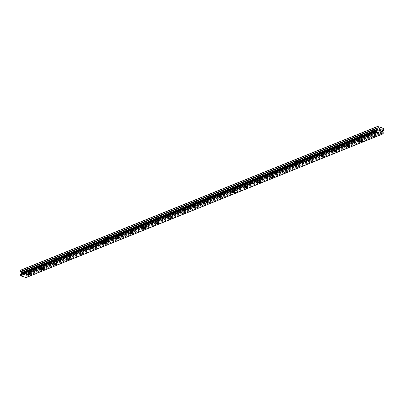 <?xml version="1.0" encoding="UTF-8"?>
<svg xmlns="http://www.w3.org/2000/svg" width="404" height="404" viewBox="0 0 404 404"><rect width="100%" height="100%" fill="white"/><g stroke="black" fill="none" stroke-linecap="round" stroke-linejoin="round"><path stroke-width="0.3" stroke-dasharray="2.02 1.52" d="M21.109 269.988L23.099 270.599L29.467 268.039L29.26 268.418A1.187 0.379 -173.5 0 0 30.916 268.928L31.623 268.635A1.187 0.379 -173.5 0 0 29.962 268.135L29.467 268.039L42.193 262.908L373.16 129.628L372.953 130.007A1.187 0.379 -173.5 0 0 374.614 130.517L375.321 130.234A1.187 0.379 -173.5 0 0 373.66 129.724L373.16 129.628L379.528 127.063M372.867 132.239A1.187 0.379 -173.5 0 0 372.68 132.411A1.187 0.379 -173.5 0 0 373.508 132.876A1.187 0.379 -173.5 0 0 374.856 132.855A1.187 0.379 -173.5 0 0 375.043 132.684A1.187 0.379 -173.5 0 0 374.215 132.219A1.187 0.379 -173.5 0 0 372.867 132.239M371.63 135.502L371.63 135.507A1.884 0.601 6.5 0 1 371.63 135.502A1.884 0.601 6.5 0 1 371.922 135.229A1.884 0.601 6.5 0 1 374.059 135.199A1.884 0.601 6.5 0 1 375.372 135.931L375.372 135.931M360.434 134.754L360.227 135.133A1.187 0.379 -173.5 0 0 361.883 135.648L362.59 135.36A1.187 0.379 -173.5 0 0 360.929 134.85L360.434 134.754M360.136 137.365A1.187 0.379 -173.5 0 0 359.949 137.537A1.187 0.379 -173.5 0 0 360.777 138.001A1.187 0.379 -173.5 0 0 362.125 137.981A1.187 0.379 -173.5 0 0 362.312 137.809A1.187 0.379 -173.5 0 0 361.484 137.345A1.187 0.379 -173.5 0 0 360.136 137.365M358.898 140.627L358.898 140.632A1.884 0.601 6.5 0 1 358.898 140.627A1.884 0.601 6.5 0 1 359.191 140.355A1.884 0.601 6.5 0 1 361.327 140.324A1.884 0.601 6.5 0 1 362.641 141.057L362.641 141.057M347.703 139.88L347.496 140.259A1.187 0.379 -173.5 0 0 349.157 140.774L349.859 140.491A1.187 0.379 -173.5 0 0 348.197 139.976L347.703 139.88M347.405 142.491A1.187 0.379 -173.5 0 0 347.218 142.668A1.187 0.379 -173.5 0 0 348.051 143.127A1.187 0.379 -173.5 0 0 349.399 143.107A1.187 0.379 -173.5 0 0 349.581 142.935A1.187 0.379 -173.5 0 0 348.753 142.471A1.187 0.379 -173.5 0 0 347.405 142.491M346.172 145.753L346.167 145.758A1.884 0.601 6.5 0 1 346.172 145.753A1.884 0.601 6.5 0 1 346.465 145.48A1.884 0.601 6.5 0 1 348.596 145.45A1.884 0.601 6.5 0 1 349.909 146.182L349.909 146.187M334.972 145.006L334.764 145.384A1.187 0.379 -173.5 0 0 336.426 145.9L337.128 145.617A1.187 0.379 -173.5 0 0 335.471 145.102L334.972 145.006M334.674 147.622A1.187 0.379 -173.5 0 0 334.492 147.793A1.187 0.379 -173.5 0 0 335.32 148.253A1.187 0.379 -173.5 0 0 336.668 148.233A1.187 0.379 -173.5 0 0 336.855 148.061A1.187 0.379 -173.5 0 0 336.022 147.596A1.187 0.379 -173.5 0 0 334.674 147.622M333.441 150.879L333.441 150.884A1.884 0.601 6.5 0 1 333.441 150.879A1.884 0.601 6.5 0 1 333.734 150.606A1.884 0.601 6.5 0 1 335.87 150.576A1.884 0.601 6.5 0 1 337.183 151.308L337.178 151.313M322.246 150.131L322.038 150.51A1.187 0.379 -173.5 0 0 323.695 151.025L324.402 150.743A1.187 0.379 -173.5 0 0 322.74 150.227L322.246 150.131M321.948 152.747A1.187 0.379 -173.5 0 0 321.761 152.919A1.187 0.379 -173.5 0 0 322.589 153.379A1.187 0.379 -173.5 0 0 323.937 153.358A1.187 0.379 -173.5 0 0 324.124 153.187A1.187 0.379 -173.5 0 0 323.296 152.722A1.187 0.379 -173.5 0 0 321.948 152.747M320.71 156.01L320.71 156.01A1.884 0.601 6.5 0 1 321.003 155.732A1.884 0.601 6.5 0 1 323.139 155.702A1.884 0.601 6.5 0 1 324.452 156.434L324.452 156.439M309.514 155.257L309.307 155.641A1.187 0.379 -173.5 0 0 310.969 156.151L311.671 155.868A1.187 0.379 -173.5 0 0 310.009 155.353L309.514 155.257M309.217 157.873A1.187 0.379 -173.5 0 0 309.03 158.045A1.187 0.379 -173.5 0 0 309.863 158.504A1.187 0.379 -173.5 0 0 311.211 158.484A1.187 0.379 -173.5 0 0 311.393 158.312A1.187 0.379 -173.5 0 0 310.565 157.853A1.187 0.379 -173.5 0 0 309.217 157.873M307.979 161.135L307.979 161.135A1.884 0.601 6.5 0 1 308.277 160.863A1.884 0.601 6.5 0 1 310.408 160.827A1.884 0.601 6.5 0 1 311.721 161.56L311.721 161.565M296.783 160.388L296.576 160.767A1.187 0.379 -173.5 0 0 298.238 161.277L298.94 160.994A1.187 0.379 -173.5 0 0 297.283 160.484L296.783 160.388M296.486 162.999A1.187 0.379 -173.5 0 0 296.304 163.171A1.187 0.379 -173.5 0 0 297.132 163.635A1.187 0.379 -173.5 0 0 298.48 163.61A1.187 0.379 -173.5 0 0 298.667 163.438A1.187 0.379 -173.5 0 0 297.834 162.979A1.187 0.379 -173.5 0 0 296.486 162.999M295.253 166.261L295.253 166.261A1.884 0.601 6.5 0 1 295.546 165.988A1.884 0.601 6.5 0 1 297.682 165.953A1.884 0.601 6.5 0 1 298.99 166.685A1.884 0.601 6.5 0 1 298.99 166.69L298.99 166.685M284.057 165.514L283.85 165.893A1.187 0.379 -173.5 0 0 285.507 166.403L286.214 166.12A1.187 0.379 -173.5 0 0 284.552 165.61L284.057 165.514M283.76 168.125A1.187 0.379 -173.5 0 0 283.573 168.296A1.187 0.379 -173.5 0 0 284.401 168.761A1.187 0.379 -173.5 0 0 285.749 168.741A1.187 0.379 -173.5 0 0 285.936 168.564A1.187 0.379 -173.5 0 0 285.108 168.104A1.187 0.379 -173.5 0 0 283.76 168.125M282.522 171.387L282.522 171.387A1.884 0.601 6.5 0 1 282.815 171.114A1.884 0.601 6.5 0 1 284.951 171.079A1.884 0.601 6.5 0 1 286.264 171.811A1.884 0.601 6.5 0 1 286.264 171.816L286.264 171.811M271.326 170.639L271.119 171.018A1.187 0.379 -173.5 0 0 272.781 171.528L273.483 171.246A1.187 0.379 -173.5 0 0 271.821 170.735L271.326 170.639M271.028 173.25A1.187 0.379 -173.5 0 0 270.842 173.422A1.187 0.379 -173.5 0 0 271.67 173.887A1.187 0.379 -173.5 0 0 273.018 173.866A1.187 0.379 -173.5 0 0 273.205 173.69A1.187 0.379 -173.5 0 0 272.377 173.23A1.187 0.379 -173.5 0 0 271.028 173.25M269.791 176.513L269.791 176.513A1.884 0.601 6.5 0 1 270.084 176.24A1.884 0.601 6.5 0 1 272.22 176.205A1.884 0.601 6.5 0 1 273.533 176.937A1.884 0.601 6.5 0 1 273.533 176.942L273.533 176.937M258.595 175.765L258.388 176.144A1.187 0.379 -173.5 0 0 260.05 176.654L260.752 176.371A1.187 0.379 -173.5 0 0 259.095 175.861L258.595 175.765M258.297 178.376A1.187 0.379 -173.5 0 0 258.116 178.548A1.187 0.379 -173.5 0 0 258.944 179.012A1.187 0.379 -173.5 0 0 260.292 178.992A1.187 0.379 -173.5 0 0 260.474 178.821A1.187 0.379 -173.5 0 0 259.646 178.356A1.187 0.379 -173.5 0 0 258.297 178.376M257.065 181.638L257.065 181.638A1.884 0.601 6.5 0 1 257.358 181.366A1.884 0.601 6.5 0 1 259.489 181.33A1.884 0.601 6.5 0 1 260.802 182.063A1.884 0.601 6.5 0 1 260.802 182.068L260.802 182.063M245.869 180.891L245.662 181.27A1.187 0.379 -173.5 0 0 247.319 181.78L248.026 181.497A1.187 0.379 -173.5 0 0 246.364 180.987L245.869 180.891M245.571 183.502A1.187 0.379 -173.5 0 0 245.385 183.674A1.187 0.379 -173.5 0 0 246.213 184.138A1.187 0.379 -173.5 0 0 247.561 184.118A1.187 0.379 -173.5 0 0 247.748 183.946A1.187 0.379 -173.5 0 0 246.92 183.482A1.187 0.379 -173.5 0 0 245.571 183.502M244.334 186.764L244.334 186.769A1.884 0.601 6.5 0 1 244.334 186.764A1.884 0.601 6.5 0 1 244.627 186.491A1.884 0.601 6.5 0 1 246.763 186.461A1.884 0.601 6.5 0 1 248.076 187.193L248.076 187.193M233.138 186.017L232.931 186.396A1.187 0.379 -173.5 0 0 234.593 186.911L235.295 186.623A1.187 0.379 -173.5 0 0 233.633 186.113L233.138 186.017M232.84 188.628A1.187 0.379 -173.5 0 0 232.654 188.799A1.187 0.379 -173.5 0 0 233.482 189.264A1.187 0.379 -173.5 0 0 234.83 189.244A1.187 0.379 -173.5 0 0 235.017 189.072A1.187 0.379 -173.5 0 0 234.189 188.607A1.187 0.379 -173.5 0 0 232.84 188.628M231.603 191.89L231.603 191.895A1.884 0.601 6.5 0 1 231.603 191.89A1.884 0.601 6.5 0 1 231.896 191.617A1.884 0.601 6.5 0 1 234.032 191.587A1.884 0.601 6.5 0 1 235.345 192.319L235.345 192.319M220.407 191.143L220.2 191.521A1.187 0.379 -173.5 0 0 221.862 192.036L222.564 191.754A1.187 0.379 -173.5 0 0 220.902 191.238L220.407 191.143M220.109 193.753A1.187 0.379 -173.5 0 0 219.928 193.93A1.187 0.379 -173.5 0 0 220.756 194.39A1.187 0.379 -173.5 0 0 222.104 194.369A1.187 0.379 -173.5 0 0 222.286 194.198A1.187 0.379 -173.5 0 0 221.458 193.733A1.187 0.379 -173.5 0 0 220.109 193.753M218.877 197.016L218.877 197.021A1.884 0.601 6.5 0 1 218.877 197.016A1.884 0.601 6.5 0 1 219.17 196.743A1.884 0.601 6.5 0 1 221.301 196.713A1.884 0.601 6.5 0 1 222.614 197.445L222.614 197.445M207.676 196.268L207.469 196.647A1.187 0.379 -173.5 0 0 209.131 197.162L209.833 196.879A1.187 0.379 -173.5 0 0 208.176 196.364L207.676 196.268M207.383 198.879A1.187 0.379 -173.5 0 0 207.196 199.056A1.187 0.379 -173.5 0 0 208.025 199.515A1.187 0.379 -173.5 0 0 209.373 199.495A1.187 0.379 -173.5 0 0 209.56 199.323A1.187 0.379 -173.5 0 0 208.727 198.859A1.187 0.379 -173.5 0 0 207.383 198.879M206.146 202.141L206.146 202.146A1.884 0.601 6.5 0 1 206.146 202.141A1.884 0.601 6.5 0 1 206.439 201.869A1.884 0.601 6.5 0 1 208.575 201.838A1.884 0.601 6.5 0 1 209.888 202.571L209.888 202.576M194.95 201.394L194.743 201.773A1.187 0.379 -173.5 0 0 196.4 202.288L197.107 202.005A1.187 0.379 -173.5 0 0 195.445 201.49L194.95 201.394M194.652 204.01A1.187 0.379 -173.5 0 0 194.465 204.182A1.187 0.379 -173.5 0 0 195.294 204.641A1.187 0.379 -173.5 0 0 196.642 204.621A1.187 0.379 -173.5 0 0 196.829 204.449A1.187 0.379 -173.5 0 0 196.001 203.985A1.187 0.379 -173.5 0 0 194.652 204.01M193.415 207.272L193.415 207.272A1.884 0.601 6.5 0 1 193.708 206.994A1.884 0.601 6.5 0 1 195.844 206.964A1.884 0.601 6.5 0 1 197.157 207.696L197.157 207.701M182.219 206.52L182.012 206.904A1.187 0.379 -173.5 0 0 183.674 207.414L184.376 207.131A1.187 0.379 -173.5 0 0 182.714 206.616L182.219 206.52M181.921 209.136A1.187 0.379 -173.5 0 0 181.734 209.307A1.187 0.379 -173.5 0 0 182.568 209.767A1.187 0.379 -173.5 0 0 183.916 209.747A1.187 0.379 -173.5 0 0 184.098 209.575A1.187 0.379 -173.5 0 0 183.27 209.115A1.187 0.379 -173.5 0 0 181.921 209.136M180.689 212.398L180.684 212.398A1.884 0.601 6.5 0 1 180.689 212.398A1.884 0.601 6.5 0 1 180.982 212.125A1.884 0.601 6.5 0 1 183.113 212.09A1.884 0.601 6.5 0 1 184.426 212.822L184.426 212.827M169.488 211.651L169.281 212.029A1.187 0.379 -173.5 0 0 170.942 212.539L171.644 212.257A1.187 0.379 -173.5 0 0 169.988 211.746L169.488 211.651M169.19 214.261A1.187 0.379 -173.5 0 0 169.008 214.433A1.187 0.379 -173.5 0 0 169.837 214.898A1.187 0.379 -173.5 0 0 171.185 214.872A1.187 0.379 -173.5 0 0 171.372 214.701A1.187 0.379 -173.5 0 0 170.538 214.241A1.187 0.379 -173.5 0 0 169.19 214.261M167.958 217.524L167.958 217.524A1.884 0.601 6.5 0 1 168.251 217.251A1.884 0.601 6.5 0 1 170.387 217.216A1.884 0.601 6.5 0 1 171.7 217.948A1.884 0.601 6.5 0 1 171.695 217.953L171.695 217.953M156.762 216.776L156.555 217.155A1.187 0.379 -173.5 0 0 158.211 217.665L158.918 217.382A1.187 0.379 -173.5 0 0 157.257 216.872L156.762 216.776M156.464 219.387A1.187 0.379 -173.5 0 0 156.277 219.559A1.187 0.379 -173.5 0 0 157.106 220.023A1.187 0.379 -173.5 0 0 158.454 220.003A1.187 0.379 -173.5 0 0 158.641 219.827A1.187 0.379 -173.5 0 0 157.812 219.367A1.187 0.379 -173.5 0 0 156.464 219.387M155.227 222.649L155.227 222.649A1.884 0.601 6.5 0 1 155.52 222.377A1.884 0.601 6.5 0 1 157.656 222.341A1.884 0.601 6.5 0 1 158.969 223.074A1.884 0.601 6.5 0 1 158.969 223.079L158.969 223.079M144.031 221.902L143.824 222.281A1.187 0.379 -173.5 0 0 145.485 222.791L146.187 222.508A1.187 0.379 -173.5 0 0 144.526 221.998L144.031 221.902M143.733 224.513A1.187 0.379 -173.5 0 0 143.546 224.685A1.187 0.379 -173.5 0 0 144.379 225.149A1.187 0.379 -173.5 0 0 145.723 225.129A1.187 0.379 -173.5 0 0 145.91 224.952A1.187 0.379 -173.5 0 0 145.081 224.493A1.187 0.379 -173.5 0 0 143.733 224.513M142.496 227.775L142.496 227.775A1.884 0.601 6.5 0 1 142.794 227.502A1.884 0.601 6.5 0 1 144.925 227.467A1.884 0.601 6.5 0 1 146.238 228.199A1.884 0.601 6.5 0 1 146.238 228.204L146.238 228.204M131.3 227.028L131.093 227.407A1.187 0.379 -173.5 0 0 132.754 227.917L133.456 227.634A1.187 0.379 -173.5 0 0 131.8 227.124L131.3 227.028M131.002 229.639A1.187 0.379 -173.5 0 0 130.82 229.81A1.187 0.379 -173.5 0 0 131.648 230.275A1.187 0.379 -173.5 0 0 132.997 230.255A1.187 0.379 -173.5 0 0 133.179 230.083A1.187 0.379 -173.5 0 0 132.35 229.618A1.187 0.379 -173.5 0 0 131.002 229.639M129.77 232.901L129.77 232.901A1.884 0.601 6.5 0 1 130.063 232.628A1.884 0.601 6.5 0 1 132.194 232.593A1.884 0.601 6.5 0 1 133.507 233.325A1.884 0.601 6.5 0 1 133.507 233.33L133.507 233.33M118.574 232.154L118.367 232.532A1.187 0.379 -173.5 0 0 120.023 233.042L120.73 232.76A1.187 0.379 -173.5 0 0 119.069 232.249L118.574 232.154M118.276 234.764A1.187 0.379 -173.5 0 0 118.089 234.936A1.187 0.379 -173.5 0 0 118.917 235.401A1.187 0.379 -173.5 0 0 120.266 235.381A1.187 0.379 -173.5 0 0 120.453 235.209A1.187 0.379 -173.5 0 0 119.624 234.744A1.187 0.379 -173.5 0 0 118.276 234.764M117.039 238.027L117.039 238.032A1.884 0.601 6.5 0 1 117.039 238.027A1.884 0.601 6.5 0 1 117.332 237.754A1.884 0.601 6.5 0 1 119.468 237.719A1.884 0.601 6.5 0 1 120.781 238.456L120.781 238.456M105.843 237.279L105.636 237.658A1.187 0.379 -173.5 0 0 107.297 238.173L107.999 237.885A1.187 0.379 -173.5 0 0 106.338 237.375L105.843 237.279M105.545 239.89A1.187 0.379 -173.5 0 0 105.358 240.062A1.187 0.379 -173.5 0 0 106.186 240.526A1.187 0.379 -173.5 0 0 107.535 240.506A1.187 0.379 -173.5 0 0 107.722 240.335A1.187 0.379 -173.5 0 0 106.893 239.87A1.187 0.379 -173.5 0 0 105.545 239.89M104.308 243.152L104.308 243.157A1.884 0.601 6.5 0 1 104.308 243.152A1.884 0.601 6.5 0 1 104.601 242.88A1.884 0.601 6.5 0 1 106.737 242.849A1.884 0.601 6.5 0 1 108.05 243.582L108.05 243.582M93.112 242.405L92.905 242.784A1.187 0.379 -173.5 0 0 94.566 243.299L95.268 243.016A1.187 0.379 -173.5 0 0 93.612 242.501L93.112 242.405M92.814 245.016A1.187 0.379 -173.5 0 0 92.632 245.193A1.187 0.379 -173.5 0 0 93.46 245.652A1.187 0.379 -173.5 0 0 94.809 245.632A1.187 0.379 -173.5 0 0 94.99 245.46A1.187 0.379 -173.5 0 0 94.162 244.996A1.187 0.379 -173.5 0 0 92.814 245.016M91.582 248.278L91.582 248.283A1.884 0.601 6.5 0 1 91.582 248.278A1.884 0.601 6.5 0 1 91.875 248.006A1.884 0.601 6.5 0 1 94.006 247.975A1.884 0.601 6.5 0 1 95.319 248.707L95.319 248.707M80.381 247.531L80.174 247.91A1.187 0.379 -173.5 0 0 81.835 248.425L82.542 248.142A1.187 0.379 -173.5 0 0 80.881 247.627L80.381 247.531M80.088 250.142A1.187 0.379 -173.5 0 0 79.901 250.318A1.187 0.379 -173.5 0 0 80.729 250.778A1.187 0.379 -173.5 0 0 82.078 250.758A1.187 0.379 -173.5 0 0 82.264 250.586A1.187 0.379 -173.5 0 0 81.436 250.121A1.187 0.379 -173.5 0 0 80.088 250.142M78.851 253.404L78.851 253.409A1.884 0.601 6.5 0 1 78.851 253.404A1.884 0.601 6.5 0 1 79.144 253.131A1.884 0.601 6.5 0 1 81.28 253.101A1.884 0.601 6.5 0 1 82.593 253.833L82.593 253.838M67.655 252.657L67.448 253.035A1.187 0.379 -173.5 0 0 69.104 253.55L69.811 253.268A1.187 0.379 -173.5 0 0 68.15 252.752L67.655 252.657M67.357 255.272A1.187 0.379 -173.5 0 0 67.17 255.444A1.187 0.379 -173.5 0 0 67.998 255.904A1.187 0.379 -173.5 0 0 69.347 255.883A1.187 0.379 -173.5 0 0 69.533 255.712A1.187 0.379 -173.5 0 0 68.705 255.247A1.187 0.379 -173.5 0 0 67.357 255.272M66.12 258.535L66.12 258.535A1.884 0.601 6.5 0 1 66.413 258.257A1.884 0.601 6.5 0 1 68.549 258.227A1.884 0.601 6.5 0 1 69.862 258.959L69.862 258.964M54.924 257.782L54.717 258.166A1.187 0.379 -173.5 0 0 56.378 258.676L57.08 258.393A1.187 0.379 -173.5 0 0 55.419 257.878L54.924 257.782M54.626 260.398A1.187 0.379 -173.5 0 0 54.439 260.57A1.187 0.379 -173.5 0 0 55.272 261.029A1.187 0.379 -173.5 0 0 56.621 261.009A1.187 0.379 -173.5 0 0 56.802 260.838A1.187 0.379 -173.5 0 0 55.974 260.378A1.187 0.379 -173.5 0 0 54.626 260.398M53.389 263.661L53.394 263.661A1.884 0.601 6.5 0 1 53.687 263.388A1.884 0.601 6.5 0 1 55.818 263.352A1.884 0.601 6.5 0 1 57.131 264.085L57.131 264.09M42.193 262.908L41.986 263.292A1.187 0.379 -173.5 0 0 43.647 263.802L44.349 263.519A1.187 0.379 -173.5 0 0 42.693 263.009L42.193 262.908M41.895 265.524A1.187 0.379 -173.5 0 0 41.713 265.696A1.187 0.379 -173.5 0 0 42.541 266.16A1.187 0.379 -173.5 0 0 43.89 266.135A1.187 0.379 -173.5 0 0 44.076 265.963A1.187 0.379 -173.5 0 0 43.243 265.504A1.187 0.379 -173.5 0 0 41.895 265.524M40.663 268.786L40.663 268.786A1.884 0.601 6.5 0 1 40.956 268.514A1.884 0.601 6.5 0 1 43.092 268.478A1.884 0.601 6.5 0 1 44.405 269.21L44.4 269.216M29.169 270.65A1.187 0.379 -173.5 0 0 28.982 270.821A1.187 0.379 -173.5 0 0 29.81 271.286A1.187 0.379 -173.5 0 0 31.159 271.261A1.187 0.379 -173.5 0 0 31.345 271.089A1.187 0.379 -173.5 0 0 30.517 270.63A1.187 0.379 -173.5 0 0 29.169 270.65M27.932 273.912L27.932 273.912A1.884 0.601 6.5 0 1 28.224 273.639A1.884 0.601 6.5 0 1 30.361 273.604A1.884 0.601 6.5 0 1 31.674 274.336A1.884 0.601 6.5 0 1 31.674 274.341L31.674 274.341M28.588 270.468A1.884 0.601 -173.5 0 0 28.295 270.741A1.884 0.601 -173.5 0 0 29.608 271.478A1.884 0.601 -173.5 0 0 31.739 271.443A1.884 0.601 -173.5 0 0 32.032 271.17A1.884 0.601 -173.5 0 0 30.719 270.438A1.884 0.601 -173.5 0 0 28.588 270.468M28.265 273.301A1.884 0.601 -173.5 0 0 27.972 273.574A1.884 0.601 -173.5 0 0 29.285 274.306A1.884 0.601 -173.5 0 0 31.416 274.276A1.884 0.601 -173.5 0 0 31.709 274.003A1.884 0.601 -173.5 0 0 30.396 273.271A1.884 0.601 -173.5 0 0 28.265 273.301M41.314 265.342A1.884 0.601 -173.5 0 0 41.021 265.615A1.884 0.601 -173.5 0 0 42.334 266.347A1.884 0.601 -173.5 0 0 44.47 266.317A1.884 0.601 -173.5 0 0 44.763 266.044A1.884 0.601 -173.5 0 0 43.45 265.312A1.884 0.601 -173.5 0 0 41.314 265.342M40.996 268.175A1.884 0.601 -173.5 0 0 40.698 268.448A1.884 0.601 -173.5 0 0 42.011 269.18A1.884 0.601 -173.5 0 0 44.147 269.15A1.884 0.601 -173.5 0 0 44.44 268.877A1.884 0.601 -173.5 0 0 43.127 268.145A1.884 0.601 -173.5 0 0 40.996 268.175M54.045 260.216A1.884 0.601 -173.5 0 0 53.752 260.489A1.884 0.601 -173.5 0 0 55.065 261.221A1.884 0.601 -173.5 0 0 57.201 261.191A1.884 0.601 -173.5 0 0 57.494 260.918A1.884 0.601 -173.5 0 0 56.181 260.186A1.884 0.601 -173.5 0 0 54.045 260.216M53.722 263.049A1.884 0.601 -173.5 0 0 53.429 263.322A1.884 0.601 -173.5 0 0 54.742 264.054A1.884 0.601 -173.5 0 0 56.878 264.024A1.884 0.601 -173.5 0 0 57.171 263.751A1.884 0.601 -173.5 0 0 55.858 263.014A1.884 0.601 -173.5 0 0 53.722 263.049M66.776 255.091A1.884 0.601 -173.5 0 0 66.483 255.363A1.884 0.601 -173.5 0 0 67.796 256.096A1.884 0.601 -173.5 0 0 69.927 256.065A1.884 0.601 -173.5 0 0 70.22 255.793A1.884 0.601 -173.5 0 0 68.907 255.06A1.884 0.601 -173.5 0 0 66.776 255.091M66.453 257.924A1.884 0.601 -173.5 0 0 66.16 258.196A1.884 0.601 -173.5 0 0 67.473 258.929A1.884 0.601 -173.5 0 0 69.604 258.898A1.884 0.601 -173.5 0 0 69.902 258.621A1.884 0.601 -173.5 0 0 68.589 257.888A1.884 0.601 -173.5 0 0 66.453 257.924M79.507 249.965A1.884 0.601 -173.5 0 0 79.209 250.238A1.884 0.601 -173.5 0 0 80.522 250.97A1.884 0.601 -173.5 0 0 82.658 250.94A1.884 0.601 -173.5 0 0 82.951 250.662A1.884 0.601 -173.5 0 0 81.638 249.93A1.884 0.601 -173.5 0 0 79.507 249.965M79.184 252.798A1.884 0.601 -173.5 0 0 78.891 253.071A1.884 0.601 -173.5 0 0 80.199 253.803A1.884 0.601 -173.5 0 0 82.335 253.768A1.884 0.601 -173.5 0 0 82.628 253.495A1.884 0.601 -173.5 0 0 81.315 252.763A1.884 0.601 -173.5 0 0 79.184 252.798M92.233 244.839A1.884 0.601 -173.5 0 0 91.94 245.112A1.884 0.601 -173.5 0 0 93.253 245.844A1.884 0.601 -173.5 0 0 95.389 245.809A1.884 0.601 -173.5 0 0 95.682 245.536A1.884 0.601 -173.5 0 0 94.369 244.804A1.884 0.601 -173.5 0 0 92.233 244.839M91.91 247.672A1.884 0.601 -173.5 0 0 91.617 247.945A1.884 0.601 -173.5 0 0 92.93 248.677A1.884 0.601 -173.5 0 0 95.066 248.642A1.884 0.601 -173.5 0 0 95.359 248.369A1.884 0.601 -173.5 0 0 94.046 247.637A1.884 0.601 -173.5 0 0 91.91 247.672M104.964 239.713A1.884 0.601 -173.5 0 0 104.671 239.986A1.884 0.601 -173.5 0 0 105.984 240.718A1.884 0.601 -173.5 0 0 108.115 240.683A1.884 0.601 -173.5 0 0 108.413 240.41A1.884 0.601 -173.5 0 0 107.1 239.678A1.884 0.601 -173.5 0 0 104.964 239.713M104.641 242.546A1.884 0.601 -173.5 0 0 104.348 242.819A1.884 0.601 -173.5 0 0 105.661 243.551A1.884 0.601 -173.5 0 0 107.797 243.516A1.884 0.601 -173.5 0 0 108.09 243.243A1.884 0.601 -173.5 0 0 106.777 242.511A1.884 0.601 -173.5 0 0 104.641 242.546M117.695 234.588A1.884 0.601 -173.5 0 0 117.402 234.86A1.884 0.601 -173.5 0 0 118.71 235.593A1.884 0.601 -173.5 0 0 120.847 235.557A1.884 0.601 -173.5 0 0 121.139 235.285A1.884 0.601 -173.5 0 0 119.826 234.552A1.884 0.601 -173.5 0 0 117.695 234.588M117.372 237.421A1.884 0.601 -173.5 0 0 117.079 237.693A1.884 0.601 -173.5 0 0 118.392 238.426A1.884 0.601 -173.5 0 0 120.523 238.39A1.884 0.601 -173.5 0 0 120.816 238.118A1.884 0.601 -173.5 0 0 119.503 237.385A1.884 0.601 -173.5 0 0 117.372 237.421M130.421 229.462A1.884 0.601 -173.5 0 0 130.128 229.735A1.884 0.601 -173.5 0 0 131.441 230.467A1.884 0.601 -173.5 0 0 133.578 230.431A1.884 0.601 -173.5 0 0 133.87 230.159A1.884 0.601 -173.5 0 0 132.557 229.427A1.884 0.601 -173.5 0 0 130.421 229.462M130.098 232.29A1.884 0.601 -173.5 0 0 129.805 232.568A1.884 0.601 -173.5 0 0 131.118 233.3A1.884 0.601 -173.5 0 0 133.254 233.265A1.884 0.601 -173.5 0 0 133.547 232.992A1.884 0.601 -173.5 0 0 132.234 232.26A1.884 0.601 -173.5 0 0 130.098 232.29M143.152 224.331A1.884 0.601 -173.5 0 0 142.859 224.609A1.884 0.601 -173.5 0 0 144.172 225.341A1.884 0.601 -173.5 0 0 146.309 225.306A1.884 0.601 -173.5 0 0 146.602 225.033A1.884 0.601 -173.5 0 0 145.288 224.301A1.884 0.601 -173.5 0 0 143.152 224.331M142.829 227.164A1.884 0.601 -173.5 0 0 142.536 227.437A1.884 0.601 -173.5 0 0 143.849 228.174A1.884 0.601 -173.5 0 0 145.985 228.139A1.884 0.601 -173.5 0 0 146.278 227.866A1.884 0.601 -173.5 0 0 144.965 227.134A1.884 0.601 -173.5 0 0 142.829 227.164M155.883 219.205A1.884 0.601 -173.5 0 0 155.591 219.478A1.884 0.601 -173.5 0 0 156.904 220.215A1.884 0.601 -173.5 0 0 159.035 220.18A1.884 0.601 -173.5 0 0 159.328 219.907A1.884 0.601 -173.5 0 0 158.014 219.175A1.884 0.601 -173.5 0 0 155.883 219.205M155.56 222.038A1.884 0.601 -173.5 0 0 155.267 222.311A1.884 0.601 -173.5 0 0 156.58 223.043A1.884 0.601 -173.5 0 0 158.711 223.013A1.884 0.601 -173.5 0 0 159.004 222.74A1.884 0.601 -173.5 0 0 157.691 222.008A1.884 0.601 -173.5 0 0 155.56 222.038M168.609 214.08A1.884 0.601 -173.5 0 0 168.317 214.352A1.884 0.601 -173.5 0 0 169.629 215.085A1.884 0.601 -173.5 0 0 171.766 215.054A1.884 0.601 -173.5 0 0 172.059 214.782A1.884 0.601 -173.5 0 0 170.746 214.049A1.884 0.601 -173.5 0 0 168.609 214.08M168.286 216.913A1.884 0.601 -173.5 0 0 167.993 217.185A1.884 0.601 -173.5 0 0 169.306 217.918A1.884 0.601 -173.5 0 0 171.442 217.887A1.884 0.601 -173.5 0 0 171.735 217.615A1.884 0.601 -173.5 0 0 170.422 216.882A1.884 0.601 -173.5 0 0 168.286 216.913M181.34 208.954A1.884 0.601 -173.5 0 0 181.048 209.227A1.884 0.601 -173.5 0 0 182.361 209.959A1.884 0.601 -173.5 0 0 184.497 209.928A1.884 0.601 -173.5 0 0 184.79 209.656A1.884 0.601 -173.5 0 0 183.477 208.924A1.884 0.601 -173.5 0 0 181.34 208.954M181.017 211.787A1.884 0.601 -173.5 0 0 180.724 212.06A1.884 0.601 -173.5 0 0 182.037 212.792A1.884 0.601 -173.5 0 0 184.173 212.762A1.884 0.601 -173.5 0 0 184.466 212.489A1.884 0.601 -173.5 0 0 183.153 211.752A1.884 0.601 -173.5 0 0 181.017 211.787M194.072 203.828A1.884 0.601 -173.5 0 0 193.779 204.101A1.884 0.601 -173.5 0 0 195.092 204.833A1.884 0.601 -173.5 0 0 197.223 204.803A1.884 0.601 -173.5 0 0 197.516 204.53A1.884 0.601 -173.5 0 0 196.203 203.798A1.884 0.601 -173.5 0 0 194.072 203.828M193.748 206.661A1.884 0.601 -173.5 0 0 193.455 206.934A1.884 0.601 -173.5 0 0 194.768 207.666A1.884 0.601 -173.5 0 0 196.899 207.636A1.884 0.601 -173.5 0 0 197.192 207.358A1.884 0.601 -173.5 0 0 195.884 206.626A1.884 0.601 -173.5 0 0 193.748 206.661M206.798 198.702A1.884 0.601 -173.5 0 0 206.505 198.975A1.884 0.601 -173.5 0 0 207.818 199.707A1.884 0.601 -173.5 0 0 209.954 199.677A1.884 0.601 -173.5 0 0 210.247 199.399A1.884 0.601 -173.5 0 0 208.934 198.667A1.884 0.601 -173.5 0 0 206.798 198.702M206.479 201.535A1.884 0.601 -173.5 0 0 206.186 201.808A1.884 0.601 -173.5 0 0 207.494 202.54A1.884 0.601 -173.5 0 0 209.631 202.505A1.884 0.601 -173.5 0 0 209.923 202.232A1.884 0.601 -173.5 0 0 208.61 201.5A1.884 0.601 -173.5 0 0 206.479 201.535M219.529 193.577A1.884 0.601 -173.5 0 0 219.236 193.849A1.884 0.601 -173.5 0 0 220.549 194.582A1.884 0.601 -173.5 0 0 222.685 194.551A1.884 0.601 -173.5 0 0 222.978 194.273A1.884 0.601 -173.5 0 0 221.665 193.541A1.884 0.601 -173.5 0 0 219.529 193.577M219.205 196.41A1.884 0.601 -173.5 0 0 218.912 196.682A1.884 0.601 -173.5 0 0 220.225 197.415A1.884 0.601 -173.5 0 0 222.362 197.379A1.884 0.601 -173.5 0 0 222.654 197.107A1.884 0.601 -173.5 0 0 221.341 196.374A1.884 0.601 -173.5 0 0 219.205 196.41M232.26 188.451A1.884 0.601 -173.5 0 0 231.967 188.724A1.884 0.601 -173.5 0 0 233.28 189.456A1.884 0.601 -173.5 0 0 235.411 189.42A1.884 0.601 -173.5 0 0 235.704 189.148A1.884 0.601 -173.5 0 0 234.396 188.416A1.884 0.601 -173.5 0 0 232.26 188.451M231.936 191.284A1.884 0.601 -173.5 0 0 231.643 191.557A1.884 0.601 -173.5 0 0 232.957 192.289A1.884 0.601 -173.5 0 0 235.088 192.254A1.884 0.601 -173.5 0 0 235.386 191.981A1.884 0.601 -173.5 0 0 234.073 191.249A1.884 0.601 -173.5 0 0 231.936 191.284M244.991 183.325A1.884 0.601 -173.5 0 0 244.693 183.598A1.884 0.601 -173.5 0 0 246.006 184.33A1.884 0.601 -173.5 0 0 248.142 184.295A1.884 0.601 -173.5 0 0 248.435 184.022A1.884 0.601 -173.5 0 0 247.122 183.29A1.884 0.601 -173.5 0 0 244.991 183.325M244.667 186.158A1.884 0.601 -173.5 0 0 244.375 186.431A1.884 0.601 -173.5 0 0 245.688 187.163A1.884 0.601 -173.5 0 0 247.819 187.128A1.884 0.601 -173.5 0 0 248.112 186.855A1.884 0.601 -173.5 0 0 246.799 186.123A1.884 0.601 -173.5 0 0 244.667 186.158M257.717 178.199A1.884 0.601 -173.5 0 0 257.424 178.472A1.884 0.601 -173.5 0 0 258.737 179.204A1.884 0.601 -173.5 0 0 260.873 179.169A1.884 0.601 -173.5 0 0 261.166 178.896A1.884 0.601 -173.5 0 0 259.853 178.164A1.884 0.601 -173.5 0 0 257.717 178.199M257.393 181.027A1.884 0.601 -173.5 0 0 257.101 181.305A1.884 0.601 -173.5 0 0 258.414 182.037A1.884 0.601 -173.5 0 0 260.55 182.002A1.884 0.601 -173.5 0 0 260.843 181.729A1.884 0.601 -173.5 0 0 259.53 180.997A1.884 0.601 -173.5 0 0 257.393 181.027M270.448 173.074A1.884 0.601 -173.5 0 0 270.155 173.346A1.884 0.601 -173.5 0 0 271.468 174.079A1.884 0.601 -173.5 0 0 273.599 174.043A1.884 0.601 -173.5 0 0 273.897 173.771A1.884 0.601 -173.5 0 0 272.584 173.038A1.884 0.601 -173.5 0 0 270.448 173.074M270.125 175.902A1.884 0.601 -173.5 0 0 269.832 176.174A1.884 0.601 -173.5 0 0 271.145 176.912A1.884 0.601 -173.5 0 0 273.281 176.876A1.884 0.601 -173.5 0 0 273.574 176.604A1.884 0.601 -173.5 0 0 272.261 175.871A1.884 0.601 -173.5 0 0 270.125 175.902M283.179 167.943A1.884 0.601 -173.5 0 0 282.886 168.221A1.884 0.601 -173.5 0 0 284.199 168.953A1.884 0.601 -173.5 0 0 286.33 168.917A1.884 0.601 -173.5 0 0 286.623 168.645A1.884 0.601 -173.5 0 0 285.31 167.912A1.884 0.601 -173.5 0 0 283.179 167.943M282.856 170.776A1.884 0.601 -173.5 0 0 282.563 171.049A1.884 0.601 -173.5 0 0 283.876 171.781A1.884 0.601 -173.5 0 0 286.007 171.751A1.884 0.601 -173.5 0 0 286.3 171.478A1.884 0.601 -173.5 0 0 284.987 170.746A1.884 0.601 -173.5 0 0 282.856 170.776M295.905 162.817A1.884 0.601 -173.5 0 0 295.612 163.09A1.884 0.601 -173.5 0 0 296.925 163.822A1.884 0.601 -173.5 0 0 299.061 163.792A1.884 0.601 -173.5 0 0 299.354 163.519A1.884 0.601 -173.5 0 0 298.041 162.787A1.884 0.601 -173.5 0 0 295.905 162.817M295.582 165.65A1.884 0.601 -173.5 0 0 295.289 165.923A1.884 0.601 -173.5 0 0 296.602 166.655A1.884 0.601 -173.5 0 0 298.738 166.625A1.884 0.601 -173.5 0 0 299.031 166.352A1.884 0.601 -173.5 0 0 297.718 165.62A1.884 0.601 -173.5 0 0 295.582 165.65M308.636 157.691A1.884 0.601 -173.5 0 0 308.343 157.964A1.884 0.601 -173.5 0 0 309.656 158.696A1.884 0.601 -173.5 0 0 311.792 158.666A1.884 0.601 -173.5 0 0 312.085 158.393A1.884 0.601 -173.5 0 0 310.772 157.661A1.884 0.601 -173.5 0 0 308.636 157.691M308.313 160.524A1.884 0.601 -173.5 0 0 308.02 160.797A1.884 0.601 -173.5 0 0 309.333 161.529A1.884 0.601 -173.5 0 0 311.469 161.499A1.884 0.601 -173.5 0 0 311.762 161.226A1.884 0.601 -173.5 0 0 310.449 160.494A1.884 0.601 -173.5 0 0 308.313 160.524M321.367 152.566A1.884 0.601 -173.5 0 0 321.074 152.838A1.884 0.601 -173.5 0 0 322.387 153.571A1.884 0.601 -173.5 0 0 324.518 153.54A1.884 0.601 -173.5 0 0 324.811 153.268A1.884 0.601 -173.5 0 0 323.498 152.535A1.884 0.601 -173.5 0 0 321.367 152.566M321.044 155.399A1.884 0.601 -173.5 0 0 320.751 155.671A1.884 0.601 -173.5 0 0 322.064 156.404A1.884 0.601 -173.5 0 0 324.195 156.373A1.884 0.601 -173.5 0 0 324.488 156.096A1.884 0.601 -173.5 0 0 323.175 155.363A1.884 0.601 -173.5 0 0 321.044 155.399M334.093 147.44A1.884 0.601 -173.5 0 0 333.8 147.713A1.884 0.601 -173.5 0 0 335.113 148.445A1.884 0.601 -173.5 0 0 337.249 148.414A1.884 0.601 -173.5 0 0 337.542 148.142A1.884 0.601 -173.5 0 0 336.229 147.404A1.884 0.601 -173.5 0 0 334.093 147.44M333.775 150.273A1.884 0.601 -173.5 0 0 333.477 150.546A1.884 0.601 -173.5 0 0 334.79 151.278A1.884 0.601 -173.5 0 0 336.926 151.242A1.884 0.601 -173.5 0 0 337.219 150.97A1.884 0.601 -173.5 0 0 335.906 150.238A1.884 0.601 -173.5 0 0 333.775 150.273M346.824 142.314A1.884 0.601 -173.5 0 0 346.531 142.587A1.884 0.601 -173.5 0 0 347.844 143.319A1.884 0.601 -173.5 0 0 349.98 143.289A1.884 0.601 -173.5 0 0 350.273 143.011A1.884 0.601 -173.5 0 0 348.96 142.279A1.884 0.601 -173.5 0 0 346.824 142.314M346.501 145.147A1.884 0.601 -173.5 0 0 346.208 145.42A1.884 0.601 -173.5 0 0 347.521 146.152A1.884 0.601 -173.5 0 0 349.657 146.117A1.884 0.601 -173.5 0 0 349.95 145.844A1.884 0.601 -173.5 0 0 348.637 145.112A1.884 0.601 -173.5 0 0 346.501 145.147M359.555 137.188A1.884 0.601 -173.5 0 0 359.262 137.461A1.884 0.601 -173.5 0 0 360.575 138.193A1.884 0.601 -173.5 0 0 362.706 138.158A1.884 0.601 -173.5 0 0 362.999 137.885A1.884 0.601 -173.5 0 0 361.686 137.153A1.884 0.601 -173.5 0 0 359.555 137.188M359.232 140.021A1.884 0.601 -173.5 0 0 358.939 140.294A1.884 0.601 -173.5 0 0 360.252 141.026A1.884 0.601 -173.5 0 0 362.383 140.991A1.884 0.601 -173.5 0 0 362.681 140.718A1.884 0.601 -173.5 0 0 361.368 139.986A1.884 0.601 -173.5 0 0 359.232 140.021M372.286 132.063A1.884 0.601 -173.5 0 0 371.988 132.335A1.884 0.601 -173.5 0 0 373.301 133.067A1.884 0.601 -173.5 0 0 375.437 133.032A1.884 0.601 -173.5 0 0 375.73 132.759A1.884 0.601 -173.5 0 0 374.417 132.027A1.884 0.601 -173.5 0 0 372.286 132.063M371.963 134.896A1.884 0.601 -173.5 0 0 371.67 135.168A1.884 0.601 -173.5 0 0 372.978 135.901A1.884 0.601 -173.5 0 0 375.114 135.865A1.884 0.601 -173.5 0 0 375.407 135.593A1.884 0.601 -173.5 0 0 374.094 134.86A1.884 0.601 -173.5 0 0 371.963 134.896M23.023 274.079L23.073 273.624L23.023 274.074L23.543 274.235L23.023 274.074M23.366 273.634L23.084 273.548L23.366 273.634M23.084 273.548L23.134 273.094L23.084 273.548M23.134 273.094L23.654 273.256L23.134 273.094M23.664 273.18L23.079 272.998L22.947 274.129L23.533 274.311L22.947 274.129L23.079 272.998L23.664 273.18M24.523 274.159L24.407 273.902L24.523 274.159M24.407 273.902L24.139 273.402L24.407 273.902M24.139 273.402L24.689 273.574L24.139 273.402M24.7 273.498L24.003 273.286L24.492 274.271L24.144 274.422L24.038 274.17L24.492 274.271L24.008 273.286L24.7 273.498M23.099 270.599L27.083 271.826L27.23 273.569L383.659 130.032M26.22 277.548L26.295 277.462A0.636 0.52 68.1 0 1 26.75 277.078L26.846 276.235A0.636 0.52 68.1 0 1 26.507 275.659L26.275 275.276A0.394 0.323 68.1 0 1 26.209 274.978L26.25 274.629A0.394 0.323 68.1 0 1 26.376 274.397L27.038 273.917A0.596 0.485 68.1 0 0 27.23 273.569M20.362 274.235A0.636 0.52 68.1 0 0 20.695 274.094M380.876 130.512L380.603 130.351M380.937 129.982L380.427 129.75M380.305 130.805L380.886 131.063M379.593 130.664L379.709 129.527M31.345 271.089L31.623 268.635L43.647 263.802M25.093 271.215L381.245 127.79M24.907 271.352L30.916 268.928M29.962 268.135L41.986 263.292M44.349 263.519L56.378 258.676M42.693 263.009L54.717 258.166M56.802 260.838L57.085 258.383L69.104 253.55M55.419 257.878L67.448 253.035M69.533 255.712L69.811 253.252L81.835 248.425M68.15 252.752L80.174 247.91M82.264 250.586L82.542 248.127L94.566 243.299M80.881 247.627L92.905 242.784M94.99 245.46L95.273 243.001L107.297 238.173M93.612 242.501L105.636 237.658M107.722 240.335L108.004 237.875L120.023 233.042M106.338 237.375L118.367 232.532M120.453 235.209L120.73 232.749L132.754 227.917M119.069 232.249L131.093 227.407M133.456 227.634L145.485 222.791M131.8 227.124L143.824 222.281M145.91 224.952L146.192 222.498L158.211 217.665M144.526 221.998L156.555 217.155M158.641 219.827L158.918 217.372L170.942 212.539M157.257 216.872L169.281 212.029M171.372 214.701L171.649 212.246L183.674 207.414M169.988 211.746L182.012 206.904M184.098 209.575L184.381 207.121L196.4 202.288M182.714 206.616L194.743 201.773M196.829 204.449L197.107 201.99L209.131 197.162M195.445 201.49L207.469 196.647M209.56 199.323L209.838 196.864L221.862 192.036M208.176 196.364L220.2 191.521M222.564 191.754L234.593 186.911M220.902 191.238L232.931 186.396M235.017 189.072L235.295 186.613L247.319 181.78M233.633 186.113L245.662 181.27M247.748 183.946L248.026 181.487L260.05 176.654M246.364 180.987L258.388 176.144M260.474 178.821L260.757 176.361L272.781 171.528M259.095 175.861L271.119 171.018M273.205 173.69L273.488 171.235L285.507 166.403M271.821 170.735L283.85 165.893M285.936 168.564L286.214 166.11L298.238 161.277M284.552 165.61L296.576 160.767M298.667 163.438L298.945 160.984L310.969 156.151M297.283 160.484L309.307 155.641M311.671 155.868L323.695 151.025M310.009 155.353L322.038 150.51M324.124 153.187L324.402 150.732L336.426 145.9M322.74 150.227L334.764 145.384M337.128 145.617L349.157 140.774M335.471 145.102L347.496 140.259M349.859 140.491L361.883 135.648M348.197 139.976L360.227 135.133M362.59 135.36L374.614 130.517M360.929 134.85L372.953 130.007M375.321 130.234L381.331 127.816M373.66 129.724L379.674 127.305M27.083 271.826L383.507 128.295M27.376 272.306L383.8 128.77M26.507 275.659L382.931 132.123M26.255 277.523L382.679 133.987M23.245 270.837L29.26 268.418M27.038 273.917L383.467 130.381M26.376 274.397L382.805 130.861M26.25 274.629L382.674 131.093M26.209 274.978L382.639 131.446M26.275 275.276L382.704 131.739M26.492 275.629L382.921 132.093M26.846 276.235L383.275 132.699M26.911 276.366L383.335 132.83M26.841 276.993L383.265 133.456M26.75 277.078L382.856 133.673M26.295 277.462L382.719 133.931M372.958 129.957L372.68 132.411M360.232 135.082L359.949 137.537M347.501 140.208L347.218 142.668M334.77 145.334L334.492 147.793M322.044 150.46L321.761 152.919M309.312 155.585L309.03 158.045M296.581 160.711L296.304 163.171M283.85 165.837L283.573 168.296M271.124 170.968L270.842 173.422M258.393 176.094L258.116 178.548M245.662 181.219L245.385 183.674M232.936 186.345L232.654 188.799M220.205 191.471L219.928 193.93M207.474 196.597L207.196 199.056M194.748 201.722L194.465 204.182M182.017 206.848L181.734 209.307M169.286 211.974L169.008 214.433M156.555 217.099L156.277 219.559M143.829 222.23L143.546 224.685M131.098 227.356L130.82 229.81M118.367 232.482L118.089 234.936M105.641 237.608L105.358 240.062M92.91 242.733L92.632 245.193M80.179 247.859L79.901 250.318M67.453 252.985L67.17 255.444M54.722 258.111L54.439 260.57M41.991 263.236L41.713 265.696M29.265 268.362L28.982 270.821M28.295 270.741L27.972 273.574M41.021 265.615L40.698 268.448M53.752 260.489L53.429 263.322M66.483 255.363L66.16 258.196M79.209 250.238L78.891 253.071M91.94 245.112L91.617 247.945M104.671 239.986L104.348 242.819M117.402 234.86L117.079 237.693M130.128 229.735L129.805 232.568M142.859 224.609L142.536 227.437M155.591 219.478L155.267 222.311M168.317 214.352L167.993 217.185M181.048 209.227L180.724 212.06M193.779 204.101L193.455 206.934M206.505 198.975L206.186 201.808M219.236 193.849L218.912 196.682M231.967 188.724L231.643 191.557M244.693 183.598L244.375 186.431M257.424 178.472L257.101 181.305M270.155 173.346L269.832 176.174M282.886 168.221L282.563 171.049M295.612 163.09L295.289 165.923M308.343 157.964L308.02 160.797M321.074 152.838L320.751 155.671M333.8 147.713L333.477 150.546M346.531 142.587L346.208 145.42M359.262 137.461L358.939 140.294M371.988 132.335L371.67 135.168M375.73 132.759L375.407 135.593M362.999 137.885L362.681 140.718M350.273 143.011L349.95 145.844M337.542 148.142L337.219 150.97M324.811 153.268L324.488 156.096M312.085 158.393L311.762 161.226M299.354 163.519L299.031 166.352M286.623 168.645L286.3 171.478M273.897 173.771L273.574 176.604M261.166 178.896L260.843 181.729M248.435 184.022L248.112 186.855M235.704 189.148L235.386 191.981M222.978 194.273L222.654 197.107M210.247 199.399L209.923 202.232M197.516 204.53L197.192 207.358M184.79 209.656L184.466 212.489M172.059 214.782L171.735 217.615M159.328 219.907L159.004 222.74M146.602 225.033L146.278 227.866M133.87 230.159L133.547 232.992M121.139 235.285L120.816 238.118M108.413 240.41L108.09 243.243M95.682 245.536L95.359 248.369M82.951 250.662L82.628 253.495M70.22 255.793L69.902 258.621M57.494 260.918L57.171 263.751M44.763 266.044L44.44 268.877M32.032 271.17L31.709 274.003M44.354 263.509L44.076 265.963M133.461 227.624L133.179 230.083M222.569 191.738L222.286 194.198M311.676 155.858L311.393 158.312M337.133 145.602L336.855 148.061M349.864 140.476L349.581 142.935M362.59 135.35L362.312 137.809M375.321 130.224L375.043 132.684M26.785 277.073L382.846 133.684M26.578 277.109L383.002 133.572M20.533 274.205L376.962 130.669"/><path stroke-width="0.61" d="M375.079 136.204A1.884 0.601 6.5 0 1 372.942 136.234A1.884 0.601 6.5 0 1 371.63 135.507A1.884 0.601 6.5 0 1 371.922 135.234A1.884 0.601 6.5 0 1 374.059 135.199A1.884 0.601 6.5 0 1 375.372 135.931A1.884 0.601 6.5 0 1 375.079 136.204M375.372 135.931A1.884 0.601 6.5 0 1 375.074 136.204A1.884 0.601 6.5 0 1 372.942 136.239A1.884 0.601 6.5 0 1 371.63 135.507M362.641 141.057A1.884 0.601 6.5 0 1 362.348 141.334A1.884 0.601 6.5 0 1 360.216 141.36A1.884 0.601 6.5 0 1 358.898 140.632A1.884 0.601 6.5 0 1 359.191 140.36A1.884 0.601 6.5 0 1 361.327 140.324A1.884 0.601 6.5 0 1 362.641 141.057A1.884 0.601 6.5 0 1 362.348 141.329A1.884 0.601 6.5 0 1 360.211 141.365A1.884 0.601 6.5 0 1 358.898 140.632M349.909 146.182A1.884 0.601 6.5 0 1 349.617 146.455A1.884 0.601 6.5 0 1 347.485 146.49A1.884 0.601 6.5 0 1 346.172 145.758A1.884 0.601 6.5 0 1 346.465 145.485A1.884 0.601 6.5 0 1 348.596 145.45A1.884 0.601 6.5 0 1 349.909 146.187A1.884 0.601 6.5 0 1 349.617 146.46A1.884 0.601 6.5 0 1 347.48 146.49A1.884 0.601 6.5 0 1 346.167 145.758M337.183 151.308A1.884 0.601 6.5 0 1 336.886 151.581A1.884 0.601 6.5 0 1 334.754 151.616A1.884 0.601 6.5 0 1 333.441 150.884A1.884 0.601 6.5 0 1 333.734 150.611A1.884 0.601 6.5 0 1 335.87 150.581A1.884 0.601 6.5 0 1 337.178 151.313A1.884 0.601 6.5 0 1 336.886 151.586A1.884 0.601 6.5 0 1 334.754 151.616A1.884 0.601 6.5 0 1 333.441 150.884M324.452 156.434A1.884 0.601 6.5 0 1 324.159 156.707A1.884 0.601 6.5 0 1 322.028 156.742A1.884 0.601 6.5 0 1 320.71 156.01A1.884 0.601 6.5 0 1 321.003 155.737A1.884 0.601 6.5 0 1 323.139 155.707A1.884 0.601 6.5 0 1 324.452 156.439A1.884 0.601 6.5 0 1 324.159 156.712A1.884 0.601 6.5 0 1 322.023 156.742A1.884 0.601 6.5 0 1 320.71 156.01M311.721 161.56A1.884 0.601 6.5 0 1 311.428 161.832A1.884 0.601 6.5 0 1 309.297 161.868A1.884 0.601 6.5 0 1 307.979 161.135A1.884 0.601 6.5 0 1 308.272 160.863A1.884 0.601 6.5 0 1 310.408 160.832A1.884 0.601 6.5 0 1 311.721 161.565A1.884 0.601 6.5 0 1 311.428 161.837A1.884 0.601 6.5 0 1 309.292 161.868A1.884 0.601 6.5 0 1 307.979 161.135M298.99 166.69A1.884 0.601 6.5 0 1 298.697 166.963A1.884 0.601 6.5 0 1 296.566 166.993A1.884 0.601 6.5 0 1 295.253 166.261A1.884 0.601 6.5 0 1 295.546 165.988A1.884 0.601 6.5 0 1 297.677 165.958A1.884 0.601 6.5 0 1 298.99 166.69A1.884 0.601 6.5 0 1 298.697 166.958A1.884 0.601 6.5 0 1 296.566 166.998A1.884 0.601 6.5 0 1 295.253 166.266M286.264 171.816A1.884 0.601 6.5 0 1 285.971 172.089A1.884 0.601 6.5 0 1 283.84 172.119A1.884 0.601 6.5 0 1 282.522 171.387A1.884 0.601 6.5 0 1 282.815 171.119A1.884 0.601 6.5 0 1 284.951 171.084A1.884 0.601 6.5 0 1 286.264 171.816A1.884 0.601 6.5 0 1 285.971 172.084A1.884 0.601 6.5 0 1 283.835 172.124A1.884 0.601 6.5 0 1 282.522 171.392M273.533 176.942A1.884 0.601 6.5 0 1 273.24 177.215A1.884 0.601 6.5 0 1 271.109 177.245A1.884 0.601 6.5 0 1 269.791 176.513A1.884 0.601 6.5 0 1 270.084 176.245A1.884 0.601 6.5 0 1 272.22 176.21A1.884 0.601 6.5 0 1 273.533 176.942A1.884 0.601 6.5 0 1 273.24 177.21A1.884 0.601 6.5 0 1 271.104 177.25A1.884 0.601 6.5 0 1 269.791 176.518M260.802 182.068A1.884 0.601 6.5 0 1 260.509 182.34A1.884 0.601 6.5 0 1 258.378 182.371A1.884 0.601 6.5 0 1 257.065 181.638A1.884 0.601 6.5 0 1 257.358 181.371A1.884 0.601 6.5 0 1 259.489 181.335A1.884 0.601 6.5 0 1 260.802 182.068A1.884 0.601 6.5 0 1 260.509 182.34A1.884 0.601 6.5 0 1 258.378 182.376A1.884 0.601 6.5 0 1 257.065 181.643M248.076 187.193A1.884 0.601 6.5 0 1 247.783 187.466A1.884 0.601 6.5 0 1 245.652 187.496A1.884 0.601 6.5 0 1 244.334 186.769A1.884 0.601 6.5 0 1 244.627 186.496A1.884 0.601 6.5 0 1 246.763 186.461A1.884 0.601 6.5 0 1 248.076 187.193A1.884 0.601 6.5 0 1 247.783 187.466A1.884 0.601 6.5 0 1 245.647 187.501A1.884 0.601 6.5 0 1 244.334 186.769M235.052 192.592A1.884 0.601 6.5 0 1 232.921 192.622A1.884 0.601 6.5 0 1 231.603 191.895A1.884 0.601 6.5 0 1 231.896 191.622A1.884 0.601 6.5 0 1 234.032 191.587A1.884 0.601 6.5 0 1 235.345 192.319A1.884 0.601 6.5 0 1 235.052 192.592M235.345 192.319A1.884 0.601 6.5 0 1 235.052 192.597A1.884 0.601 6.5 0 1 232.916 192.627A1.884 0.601 6.5 0 1 231.603 191.895M222.321 197.718A1.884 0.601 6.5 0 1 220.19 197.753A1.884 0.601 6.5 0 1 218.877 197.021A1.884 0.601 6.5 0 1 219.17 196.748A1.884 0.601 6.5 0 1 221.301 196.713A1.884 0.601 6.5 0 1 222.614 197.445A1.884 0.601 6.5 0 1 222.321 197.718M222.614 197.445A1.884 0.601 6.5 0 1 222.321 197.723A1.884 0.601 6.5 0 1 220.185 197.753A1.884 0.601 6.5 0 1 218.877 197.021M209.595 202.843A1.884 0.601 6.5 0 1 207.459 202.879A1.884 0.601 6.5 0 1 206.146 202.146A1.884 0.601 6.5 0 1 206.439 201.874A1.884 0.601 6.5 0 1 208.575 201.843A1.884 0.601 6.5 0 1 209.888 202.576A1.884 0.601 6.5 0 1 209.595 202.843M209.888 202.576A1.884 0.601 6.5 0 1 209.59 202.848A1.884 0.601 6.5 0 1 207.459 202.879A1.884 0.601 6.5 0 1 206.146 202.146M196.864 207.969A1.884 0.601 6.5 0 1 194.733 208.004A1.884 0.601 6.5 0 1 193.415 207.272A1.884 0.601 6.5 0 1 193.708 206.999A1.884 0.601 6.5 0 1 195.844 206.969A1.884 0.601 6.5 0 1 197.157 207.701A1.884 0.601 6.5 0 1 196.864 207.969M197.157 207.701A1.884 0.601 6.5 0 1 196.864 207.974A1.884 0.601 6.5 0 1 194.728 208.004A1.884 0.601 6.5 0 1 193.415 207.272M184.133 213.095A1.884 0.601 6.5 0 1 182.002 213.13A1.884 0.601 6.5 0 1 180.684 212.398A1.884 0.601 6.5 0 1 180.982 212.125A1.884 0.601 6.5 0 1 183.113 212.095A1.884 0.601 6.5 0 1 184.426 212.827A1.884 0.601 6.5 0 1 184.133 213.095M184.426 212.827A1.884 0.601 6.5 0 1 184.133 213.1A1.884 0.601 6.5 0 1 181.997 213.13A1.884 0.601 6.5 0 1 180.684 212.398M171.402 218.221A1.884 0.601 6.5 0 1 169.271 218.256A1.884 0.601 6.5 0 1 167.958 217.524A1.884 0.601 6.5 0 1 168.251 217.251A1.884 0.601 6.5 0 1 170.382 217.221A1.884 0.601 6.5 0 1 171.695 217.953A1.884 0.601 6.5 0 1 171.402 218.221M171.695 217.953A1.884 0.601 6.5 0 1 171.402 218.226A1.884 0.601 6.5 0 1 169.271 218.261A1.884 0.601 6.5 0 1 167.958 217.524M158.676 223.346A1.884 0.601 6.5 0 1 156.545 223.382A1.884 0.601 6.5 0 1 155.227 222.649A1.884 0.601 6.5 0 1 155.52 222.377A1.884 0.601 6.5 0 1 157.656 222.346A1.884 0.601 6.5 0 1 158.969 223.079A1.884 0.601 6.5 0 1 158.676 223.346M158.969 223.079A1.884 0.601 6.5 0 1 158.676 223.351A1.884 0.601 6.5 0 1 156.54 223.387A1.884 0.601 6.5 0 1 155.227 222.654M145.945 228.472A1.884 0.601 6.5 0 1 143.814 228.507A1.884 0.601 6.5 0 1 142.496 227.775A1.884 0.601 6.5 0 1 142.789 227.508A1.884 0.601 6.5 0 1 144.925 227.472A1.884 0.601 6.5 0 1 146.238 228.204A1.884 0.601 6.5 0 1 145.945 228.472M146.238 228.204A1.884 0.601 6.5 0 1 145.945 228.477A1.884 0.601 6.5 0 1 143.809 228.512A1.884 0.601 6.5 0 1 142.496 227.78M133.507 233.33A1.884 0.601 6.5 0 1 133.214 233.603A1.884 0.601 6.5 0 1 131.083 233.633A1.884 0.601 6.5 0 1 129.77 232.901A1.884 0.601 6.5 0 1 130.063 232.633A1.884 0.601 6.5 0 1 132.194 232.598A1.884 0.601 6.5 0 1 133.507 233.33A1.884 0.601 6.5 0 1 133.214 233.603A1.884 0.601 6.5 0 1 131.083 233.638A1.884 0.601 6.5 0 1 129.77 232.906M120.781 238.456A1.884 0.601 6.5 0 1 120.488 238.729A1.884 0.601 6.5 0 1 118.357 238.759A1.884 0.601 6.5 0 1 117.039 238.032A1.884 0.601 6.5 0 1 117.332 237.759A1.884 0.601 6.5 0 1 119.468 237.724A1.884 0.601 6.5 0 1 120.781 238.456A1.884 0.601 6.5 0 1 120.488 238.729A1.884 0.601 6.5 0 1 118.352 238.764A1.884 0.601 6.5 0 1 117.039 238.032M108.05 243.582A1.884 0.601 6.5 0 1 107.757 243.854A1.884 0.601 6.5 0 1 105.626 243.885A1.884 0.601 6.5 0 1 104.308 243.157A1.884 0.601 6.5 0 1 104.601 242.885A1.884 0.601 6.5 0 1 106.737 242.849A1.884 0.601 6.5 0 1 108.05 243.582A1.884 0.601 6.5 0 1 107.757 243.854A1.884 0.601 6.5 0 1 105.621 243.89A1.884 0.601 6.5 0 1 104.308 243.157M95.319 248.707A1.884 0.601 6.5 0 1 95.026 248.985A1.884 0.601 6.5 0 1 92.895 249.016A1.884 0.601 6.5 0 1 91.582 248.283A1.884 0.601 6.5 0 1 91.875 248.011A1.884 0.601 6.5 0 1 94.006 247.975A1.884 0.601 6.5 0 1 95.319 248.707A1.884 0.601 6.5 0 1 95.026 248.98A1.884 0.601 6.5 0 1 92.895 249.016A1.884 0.601 6.5 0 1 91.582 248.283M82.593 253.838A1.884 0.601 6.5 0 1 82.295 254.111A1.884 0.601 6.5 0 1 80.164 254.141A1.884 0.601 6.5 0 1 78.851 253.409A1.884 0.601 6.5 0 1 79.144 253.136A1.884 0.601 6.5 0 1 81.28 253.106A1.884 0.601 6.5 0 1 82.593 253.838A1.884 0.601 6.5 0 1 82.3 254.106A1.884 0.601 6.5 0 1 80.164 254.141A1.884 0.601 6.5 0 1 78.851 253.409M69.862 258.964A1.884 0.601 6.5 0 1 69.569 259.237A1.884 0.601 6.5 0 1 67.438 259.267A1.884 0.601 6.5 0 1 66.12 258.535A1.884 0.601 6.5 0 1 66.413 258.262A1.884 0.601 6.5 0 1 68.549 258.232A1.884 0.601 6.5 0 1 69.862 258.964A1.884 0.601 6.5 0 1 69.569 259.232A1.884 0.601 6.5 0 1 67.433 259.267A1.884 0.601 6.5 0 1 66.12 258.535M57.131 264.09A1.884 0.601 6.5 0 1 56.838 264.362A1.884 0.601 6.5 0 1 54.702 264.393A1.884 0.601 6.5 0 1 53.389 263.661A1.884 0.601 6.5 0 1 53.687 263.388A1.884 0.601 6.5 0 1 55.818 263.358A1.884 0.601 6.5 0 1 57.131 264.09A1.884 0.601 6.5 0 1 56.838 264.357A1.884 0.601 6.5 0 1 54.707 264.393A1.884 0.601 6.5 0 1 53.394 263.661M44.405 269.21A1.884 0.601 6.5 0 1 44.107 269.483A1.884 0.601 6.5 0 1 41.976 269.519A1.884 0.601 6.5 0 1 40.663 268.786A1.884 0.601 6.5 0 1 40.956 268.514A1.884 0.601 6.5 0 1 43.092 268.483A1.884 0.601 6.5 0 1 44.4 269.216A1.884 0.601 6.5 0 1 44.107 269.488A1.884 0.601 6.5 0 1 41.976 269.524A1.884 0.601 6.5 0 1 40.663 268.786M31.674 274.341A1.884 0.601 6.5 0 1 31.381 274.614A1.884 0.601 6.5 0 1 29.25 274.644A1.884 0.601 6.5 0 1 27.932 273.912A1.884 0.601 6.5 0 1 28.224 273.639A1.884 0.601 6.5 0 1 30.361 273.609A1.884 0.601 6.5 0 1 31.674 274.341A1.884 0.601 6.5 0 1 31.381 274.609A1.884 0.601 6.5 0 1 29.245 274.649A1.884 0.601 6.5 0 1 27.932 273.917M382.644 134.012L26.22 277.548L20.654 275.831L377.033 132.174A0.636 0.52 68.1 0 0 376.69 131.542L376.786 130.699A0.636 0.52 68.1 0 0 377.23 130.366L377.528 130.144A0.394 0.323 68.1 0 0 377.654 129.911L377.695 129.558A0.394 0.323 68.1 0 0 377.629 129.265L377.119 128.427A0.596 0.485 -111.9 0 1 377.018 127.982L377.159 126.725L377.538 126.452L379.528 127.063L383.507 128.295L383.659 130.032A0.596 0.485 -111.9 0 1 383.467 130.381L382.805 130.861A0.394 0.323 68.1 0 0 382.674 131.093L382.639 131.446A0.394 0.323 68.1 0 0 382.704 131.739L382.931 132.123A0.636 0.52 68.1 0 0 383.275 132.699L383.179 133.542A0.636 0.52 68.1 0 0 382.719 133.931L377.053 132.254M376.725 130.724L20.326 274.24L20.266 275.079A0.636 0.52 68.1 0 1 20.604 275.71L20.629 275.786M20.695 274.094A0.636 0.52 68.1 0 0 20.801 273.902L377.23 130.366M377.538 126.452L21.109 269.988L20.735 270.256L20.589 271.518A0.596 0.485 68.1 0 0 20.69 271.958L21.205 272.801A0.394 0.323 68.1 0 1 21.271 273.094L21.23 273.442A0.394 0.323 68.1 0 1 21.104 273.68L20.801 273.902M380.826 130.967L380.876 130.512L380.826 130.967L380.305 130.805L380.826 130.967M380.876 130.512L380.603 130.351M380.886 130.436L380.937 129.982L380.886 130.436M380.937 129.982L380.422 129.825L381.012 129.926L380.886 131.063L380.305 130.805M380.881 131.063L381.012 129.931L380.427 129.75M379.593 130.664L379.709 129.527M381.245 127.79L381.517 127.679M20.654 275.831L377.084 132.3M20.735 270.256L377.159 126.725M382.856 133.673L383.179 133.542M20.604 275.71L377.033 132.174M20.266 275.079L376.69 131.542M20.2 274.942L376.624 131.411M20.271 274.321L376.7 130.785M20.821 273.882L377.25 130.346M21.104 273.68L377.528 130.144M21.23 273.442L377.654 129.911M21.271 273.094L377.695 129.558M21.205 272.801L377.629 129.265M20.69 271.958L377.119 128.427M20.589 271.518L377.018 127.982M382.846 133.684L383.209 133.537M20.326 274.24L376.755 130.704"/></g></svg>
